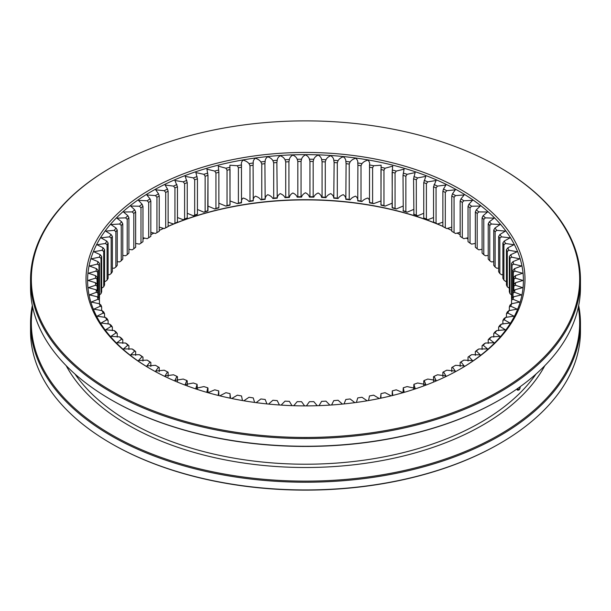 <?xml version="1.0" encoding="UTF-8"?>
<svg xmlns="http://www.w3.org/2000/svg" width="611" height="611" viewBox="0 0 611 611"><rect width="100%" height="100%" fill="white"/><g stroke="black" fill="none" stroke-linecap="round" stroke-linejoin="round"><path stroke-width="0.92" d="M446.763 228.598A210.047 121.268 0 0 0 443.502 226.925L442.883 226.536L442.883 191.205A208.473 120.359 180 0 1 445.297 192.442L445.297 227.773L446.763 228.598L451.773 227.101M437.484 224.008A210.047 121.268 0 0 0 434.062 222.442L433.535 222.076L433.535 186.745A208.473 120.359 180 0 1 436.063 187.898L436.063 223.229L437.484 224.008L442.883 222.175M427.761 219.739A210.047 121.268 0 0 0 424.187 218.295L423.751 217.936L423.751 182.605A208.473 120.359 180 0 1 426.394 183.674L426.394 219.005L427.761 219.739L433.535 217.539M417.618 215.798A210.047 121.268 0 0 0 413.907 214.476L413.571 178.802A208.473 120.359 180 0 1 416.312 179.779L416.312 215.11L417.618 215.798L423.751 213.285M407.102 212.208A210.047 121.268 0 0 0 403.268 211.016L403.023 175.349A208.473 120.359 180 0 1 405.857 176.235L405.857 211.566L407.102 212.208L413.571 209.466M396.241 208.977A210.047 121.268 0 0 0 392.293 207.916L392.14 172.256A208.473 120.359 180 0 1 395.065 173.043L395.065 208.374L396.241 208.977L403.016 206.106M385.075 206.113A210.047 121.268 0 0 0 381.02 205.189L380.966 169.53A208.473 120.359 180 0 1 383.968 170.217L383.968 205.556L385.075 206.113L392.132 203.219M373.634 203.631A210.047 121.268 0 0 0 369.495 202.844L369.54 167.193A208.473 120.359 180 0 1 372.603 167.773L372.603 203.104L373.634 203.631L380.943 200.973M361.964 201.538A210.047 121.268 0 0 0 357.756 200.889L357.901 165.23A208.473 120.359 180 0 1 361.017 165.718L361.017 201.05L361.964 201.538C363.346 199.873 365.317 198.712 367.875 198.048C369.395 199.415 369.93 201.011 369.495 202.844L369.495 202.844M350.111 199.843A210.047 121.268 0 0 0 345.841 199.331L346.078 163.672A208.473 120.359 180 0 1 349.232 164.046L349.232 199.377L350.111 199.843C351.317 198.132 353.166 196.902 355.655 196.162C357.305 197.468 358.008 199.049 357.756 200.889M338.097 198.544A210.047 121.268 0 0 0 333.782 198.178L334.118 162.511A208.473 120.359 180 0 1 337.31 162.778L337.31 198.109L338.097 198.544C339.136 196.795 340.854 195.512 343.267 194.68C345.047 195.932 345.902 197.483 345.841 199.331M325.976 197.651A210.047 121.268 0 0 0 321.63 197.437L322.066 197.078L322.066 161.747A208.473 120.359 180 0 1 325.273 161.915L325.273 197.246L325.976 197.651C326.832 195.871 328.428 194.527 330.75 193.626C332.651 194.817 333.659 196.33 333.782 198.178M313.787 197.17A210.047 121.268 0 0 0 309.433 197.101L309.953 196.727L309.953 161.396A208.473 120.359 180 0 1 313.176 161.449L313.176 196.78L313.787 197.17C314.466 195.367 315.918 193.97 318.148 192.984C320.164 194.115 321.325 195.596 321.63 197.437M301.567 197.101A210.047 121.268 0 0 0 297.213 197.17L297.824 196.78L297.824 161.449A208.473 120.359 180 0 1 301.047 161.396L301.047 196.727L301.567 197.101C302.063 195.268 303.377 193.832 305.5 192.778C307.623 193.832 308.937 195.268 309.433 197.101M289.37 197.437A210.047 121.268 0 0 0 285.024 197.651L285.727 197.246L285.727 161.915A208.473 120.359 180 0 1 288.934 161.747L288.934 197.078L289.37 197.437C289.675 195.596 290.836 194.115 292.852 192.984C295.082 193.97 296.534 195.367 297.213 197.17M277.218 198.178A210.047 121.268 0 0 0 272.903 198.544L273.69 198.109L273.69 162.778A208.473 120.359 180 0 1 276.882 162.511L277.218 198.178C277.341 196.337 278.349 194.817 280.25 193.626C282.572 194.527 284.168 195.871 285.024 197.651M265.159 199.331A210.047 121.268 0 0 0 260.889 199.843L261.768 199.377L261.768 164.046A208.473 120.359 180 0 1 264.922 163.672L265.159 199.331C265.098 197.483 265.953 195.932 267.733 194.68C270.146 195.512 271.864 196.795 272.903 198.544M253.244 200.889A210.047 121.268 0 0 0 249.036 201.538L249.983 201.05L249.983 165.718A208.473 120.359 180 0 1 253.099 165.23L253.244 200.889C252.992 199.049 253.695 197.468 255.345 196.162C257.834 196.902 259.683 198.132 260.889 199.843M238.397 203.104A208.473 120.359 0 0 1 241.46 202.524L241.505 202.844A210.047 121.268 0 0 0 237.366 203.631L238.397 203.104L238.397 167.773A208.473 120.359 180 0 1 241.46 167.193L241.505 202.844C241.07 201.011 241.605 199.415 243.125 198.048C245.683 198.712 247.654 199.873 249.036 201.538M230.057 200.973L237.366 203.631M227.032 170.217A208.473 120.359 180 0 1 230.034 169.53L229.98 205.189A210.047 121.268 0 0 0 225.925 206.113L227.032 205.556L227.032 170.217L225.925 168.216L218.295 166.131L218.86 172.256L218.86 207.587A208.473 120.359 0 0 0 215.935 208.374L215.935 173.043L214.759 171.08L206.923 169.171L207.977 175.349L207.977 210.68A208.473 120.359 0 0 0 205.143 211.566L205.143 176.235L203.898 174.311L195.879 172.592L197.429 178.802L197.429 214.133A208.473 120.359 0 0 0 194.688 215.11L194.688 179.779L193.381 177.9L185.202 176.38L187.249 182.605L187.249 217.936A208.473 120.359 0 0 0 184.606 219.005L184.606 183.674L183.239 181.841L174.922 180.528L177.465 186.745L177.465 222.076A208.473 120.359 0 0 0 174.937 223.229L174.937 187.898L173.516 186.111L165.077 185.011L167.498 189.028L168.117 191.205L168.117 226.536A208.473 120.359 0 0 0 165.703 227.773L165.703 192.442L164.237 190.701L155.698 189.822L158.524 193.809L159.227 195.971L159.227 231.302A208.473 120.359 0 0 0 158.081 231.959A208.473 120.359 0 0 0 156.951 232.615L156.951 197.284L155.438 195.596L146.823 194.947L150.046 198.896L150.841 201.019L150.841 236.358A208.473 120.359 0 0 0 148.694 237.748L148.694 202.417L147.152 200.775L138.476 200.362L142.096 204.25L142.974 206.35L142.974 241.681A208.473 120.359 0 0 0 140.973 243.14L140.973 207.809L139.392 206.228L130.693 206.052L134.703 209.863L135.657 211.933L135.657 247.264A208.473 120.359 0 0 0 133.809 248.792L133.809 213.46L132.197 211.925L123.491 211.986L127.882 215.714L128.913 217.753L128.913 253.084A208.473 120.359 0 0 0 127.218 254.672L127.218 219.341L125.591 217.86L116.9 218.158L121.658 221.793L122.773 223.786L122.773 259.125A208.473 120.359 0 0 0 121.238 260.76L121.238 225.428L119.588 224.008L110.942 224.543L116.067 228.063L117.243 230.019L117.243 265.357A208.473 120.359 0 0 0 115.884 267.045L115.884 231.706L114.219 230.339L105.642 231.111L111.11 234.509L112.355 236.426L112.355 271.758A208.473 120.359 0 0 0 111.164 273.491L111.164 238.16L109.499 236.847L101.006 237.847L106.81 241.108L108.116 242.987L108.116 278.318A208.473 120.359 0 0 0 107.101 280.09L107.101 244.759L105.436 243.499L97.057 244.728L103.183 247.845L104.55 249.685L104.55 285.016A208.473 120.359 0 0 0 103.717 286.811L103.717 251.48L102.06 250.281L93.811 251.732L100.242 254.695L101.663 256.483L101.663 291.814A208.473 120.359 0 0 0 101.014 293.639L101.014 258.308L99.364 257.162L91.276 258.835L97.997 261.63L99.463 263.364L99.463 298.695A208.473 120.359 0 0 0 99.28 299.398M218.868 203.219L225.925 206.113M218.707 207.916L218.707 207.916A210.047 121.268 0 0 0 214.759 208.977L215.935 208.374M207.984 206.106L214.759 208.977M205.143 176.235A208.473 120.359 180 0 1 207.977 175.349L207.732 211.016A210.047 121.268 0 0 0 203.898 212.208L205.143 211.566M197.429 209.466L203.898 212.208M197.429 214.133L197.093 214.476A210.047 121.268 0 0 0 193.381 215.798L194.688 215.11M187.249 213.285L193.381 215.798M187.249 217.936L186.813 218.295A210.047 121.268 0 0 0 183.239 219.739L184.606 219.005M177.465 217.539L183.239 219.739M177.465 222.076L176.938 222.442A210.047 121.268 0 0 0 173.516 224.008L174.937 223.229M168.117 222.175L173.516 224.008M168.117 226.536L167.498 226.925A210.047 121.268 0 0 0 164.237 228.598L165.703 227.773M159.227 227.101L164.237 228.598M159.227 231.302L158.524 231.714A210.047 121.268 0 0 0 157.531 232.279M150.841 232.295L155.438 233.494L156.951 232.615M142.974 237.74L147.152 238.672L148.694 237.748M135.657 243.422L139.392 244.125L140.973 243.14M128.913 249.319L132.197 249.823L133.809 248.792M122.773 255.421L125.591 255.757L127.218 254.672M117.243 261.699L119.588 261.905L121.238 260.76M112.355 268.137L114.219 268.237L115.884 267.045M108.116 274.713L109.499 274.744L111.164 273.491M104.55 281.404L105.436 281.396L107.101 280.09M101.663 288.193L103.717 286.811M507.283 286.811A208.473 120.359 0 0 0 506.45 285.016L506.45 249.685A208.473 120.359 180 0 1 507.283 251.48L507.283 286.811L509.337 288.193M503.899 280.09A208.473 120.359 0 0 0 502.884 278.318L502.884 242.987A208.473 120.359 180 0 1 503.899 244.759L503.899 280.09L505.564 281.396L506.45 281.404M499.836 273.491A208.473 120.359 0 0 0 498.645 271.758L498.645 236.426A208.473 120.359 180 0 1 499.836 238.16L499.836 273.491L501.501 274.744L502.884 274.713M495.116 267.045A208.473 120.359 0 0 0 493.757 265.357L493.757 230.019A208.473 120.359 180 0 1 495.116 231.706L495.116 267.045L496.781 268.237L498.645 268.137M489.762 260.76A208.473 120.359 0 0 0 488.227 259.125L488.227 223.786A208.473 120.359 180 0 1 489.762 225.428L489.762 260.76L491.412 261.905L493.757 261.699M483.782 254.672A208.473 120.359 0 0 0 482.087 253.084L482.087 217.753A208.473 120.359 180 0 1 483.782 219.341L483.782 254.672L485.409 255.757L488.227 255.421M477.191 248.792A208.473 120.359 0 0 0 475.343 247.264L475.343 211.933A208.473 120.359 180 0 1 477.191 213.46L477.191 248.792L478.803 249.823L482.087 249.319M470.027 243.14A208.473 120.359 0 0 0 468.026 241.681L468.026 206.35A208.473 120.359 180 0 1 470.027 207.809L470.027 243.14L471.608 244.125L475.343 243.422M462.306 237.748A208.473 120.359 0 0 0 460.159 236.358L460.159 201.019A208.473 120.359 180 0 1 462.306 202.417L462.306 237.748L463.848 238.672L468.026 237.74M453.469 232.279A210.047 121.268 0 0 0 452.476 231.714L451.773 231.302L451.773 195.971A208.473 120.359 180 0 1 454.049 197.284L454.049 232.615L455.562 233.494L460.159 232.295M30.55 279.807L30.55 287.514A274.95 158.738 0 0 0 111.08 399.762L111.08 399.762A274.95 158.738 0 0 0 499.92 399.762A274.95 158.738 0 0 0 580.45 287.514L580.45 279.807A274.95 158.738 180 0 1 410.722 426.463A274.95 158.738 180 0 1 111.08 392.056A274.95 158.738 180 0 1 30.55 279.807A274.95 158.738 180 0 1 111.08 167.559L111.637 167.238A274.163 158.287 0 0 0 111.637 391.093A274.163 158.287 0 0 0 499.363 391.093A274.163 158.287 0 0 0 499.363 167.238A274.163 158.287 0 0 0 111.637 167.238M499.363 167.238L499.92 167.559A274.95 158.738 180 0 1 580.45 279.807M403.153 392.652L404.077 391.72L403.268 387.779A210.047 121.268 0 0 0 407.102 386.587L415.121 388.306L413.907 384.319A210.047 121.268 0 0 0 417.618 382.998L425.798 384.518L424.187 380.5A210.047 121.268 0 0 0 427.761 379.057L436.078 380.37L434.062 376.353A210.047 121.268 0 0 0 437.484 374.787L445.923 375.887L443.502 371.87L442.883 372.259L442.883 376.62M434.062 376.353L433.535 376.72L433.535 381.256M424.187 380.5L423.751 380.859L423.751 385.51M413.907 384.319L413.571 389.329M403.016 392.69L403.268 387.779L403.023 392.69L396.241 389.818A210.047 121.268 0 0 1 392.293 390.88L392.14 395.569L392.293 390.88L392.705 394.767L392.048 395.615M380.432 398.273L381.02 393.606A210.047 121.268 0 0 0 385.075 392.682L391.185 395.829M368.517 400.549L369.495 395.951A210.047 121.268 0 0 0 373.634 395.164L379.271 398.509M356.381 402.435L357.756 397.906A210.047 121.268 0 0 0 361.964 397.257L367.15 400.785M344.054 403.917L345.841 399.464A210.047 121.268 0 0 0 350.111 398.952L354.854 402.641M331.582 404.986L333.782 400.617A210.047 121.268 0 0 0 338.097 400.251L342.412 404.077M319.018 405.643L321.63 401.358A210.047 121.268 0 0 0 325.976 401.144L329.864 405.101M306.394 405.88L309.433 401.694A210.047 121.268 0 0 0 313.787 401.626L317.246 405.704M293.754 405.704L297.213 401.626A210.047 121.268 0 0 0 301.567 401.694L304.606 405.88M281.136 405.101L285.024 401.144A210.047 121.268 0 0 0 289.37 401.358L291.982 405.643M268.588 404.077L272.903 400.251A210.047 121.268 0 0 0 277.218 400.617L279.418 404.986M256.146 402.641L260.889 398.952A210.047 121.268 0 0 0 265.159 399.464L266.946 403.917M243.85 400.785L249.036 397.257A210.047 121.268 0 0 0 253.244 397.906L254.619 402.435M231.729 398.509L237.366 395.164A210.047 121.268 0 0 0 241.505 395.951L242.483 400.549M219.815 395.829L225.925 392.682A210.047 121.268 0 0 0 229.98 393.606L230.568 398.273M207.977 392.69L207.977 388.115L207.984 392.69L214.759 389.818A210.047 121.268 0 0 0 218.707 390.88L218.868 395.577L218.707 390.88L218.295 394.767L218.952 395.615M197.429 389.329L197.093 384.319L195.879 388.306L203.898 386.587A210.047 121.268 0 0 0 207.732 387.779L206.923 391.72L207.847 392.652M187.249 385.51L187.249 380.859L186.813 380.5L185.202 384.518L193.381 382.998A210.047 121.268 0 0 0 197.093 384.319M177.465 381.256L177.465 376.72L176.938 376.353L174.922 380.37L183.239 379.057A210.047 121.268 0 0 0 186.813 380.5M168.117 376.62L168.117 372.259L167.498 371.87L165.077 375.887L173.516 374.787A210.047 121.268 0 0 0 176.938 376.353M159.227 371.694L159.227 367.494L158.524 367.089L155.698 371.076L164.237 370.197A210.047 121.268 0 0 0 167.498 371.87M157.531 366.516A208.473 120.359 180 0 1 156.951 366.18L155.438 365.302A210.047 121.268 0 0 0 156.974 366.195A210.047 121.268 0 0 0 158.524 367.089M150.841 366.501L150.841 362.445L150.046 362.002L146.823 365.951L155.438 365.302M150.841 362.445A208.473 120.359 180 0 1 148.694 361.048L147.152 360.123A210.047 121.268 0 0 0 150.046 362.002M142.974 361.055L142.974 357.114L142.096 356.648L138.476 360.536L147.152 360.123M142.974 357.114A208.473 120.359 180 0 1 140.973 355.655L139.392 354.67A210.047 121.268 0 0 0 142.096 356.648M135.657 355.373L135.657 351.531L134.703 351.035L130.693 354.846L139.392 354.67M135.657 351.531A208.473 120.359 180 0 1 133.809 350.004L132.197 348.973A210.047 121.268 0 0 0 134.703 351.035M128.913 349.477L128.913 345.711L127.882 345.177L123.491 348.912L132.197 348.973M128.913 345.711A208.473 120.359 180 0 1 127.218 344.123L125.591 343.038A210.047 121.268 0 0 0 127.882 345.177M122.773 343.374L122.773 339.67L121.658 339.105L116.9 342.74L125.591 343.038M122.773 339.67A208.473 120.359 180 0 1 121.238 338.036L119.588 336.89A210.047 121.268 0 0 0 121.658 339.105M117.243 337.096L117.243 333.438L116.067 332.835L110.942 336.356L119.588 336.89M117.243 333.438A208.473 120.359 180 0 1 115.884 331.758L114.219 330.559A210.047 121.268 0 0 0 116.067 332.835M112.355 330.658L112.355 327.038L111.11 326.389L105.642 329.787L114.219 330.559M112.355 327.038A208.473 120.359 180 0 1 111.164 325.304L109.499 324.051A210.047 121.268 0 0 0 111.11 326.389M108.116 324.082L108.116 320.477L106.81 319.79L101.006 323.051L109.499 324.051M108.116 320.477A208.473 120.359 180 0 1 107.101 318.705L105.436 317.399A210.047 121.268 0 0 0 106.81 319.79M104.55 317.392L104.55 313.779L103.183 313.053L97.057 316.17L105.436 317.399M104.55 313.779A208.473 120.359 180 0 1 103.717 311.984L102.06 310.617A210.047 121.268 0 0 0 103.183 313.053M101.663 310.602L101.663 306.982L100.242 306.203L93.811 309.166L102.06 310.617M101.663 306.982A208.473 120.359 180 0 1 101.014 305.156L99.364 303.736A210.047 121.268 0 0 0 100.242 306.203M99.463 303.827L99.463 300.1L97.997 299.268L91.276 302.063L99.364 303.736M99.463 300.1A208.473 120.359 180 0 1 98.997 298.252L98.997 265.212L97.363 264.12L89.458 266.006L96.454 268.626L97.966 270.314L97.966 293.15L96.454 292.272L89.458 294.892L97.363 296.778L98.997 298.252M97.966 297.313L97.966 293.15A208.473 120.359 180 0 1 97.684 291.294L97.684 272.17L96.072 271.131L88.366 273.232L95.614 275.66L97.164 277.302L97.164 286.162L95.614 285.238L88.366 287.666L96.072 289.767L97.684 291.294M97.164 290.783L97.164 286.162A208.473 120.359 180 0 1 97.073 284.298L97.073 279.158L95.492 278.181L87.999 280.449L95.492 282.717L97.073 284.298M97.073 279.158A208.473 120.359 180 0 1 97.164 277.302M97.684 272.17A208.473 120.359 180 0 1 97.966 270.314M98.997 265.212A208.473 120.359 180 0 1 99.463 263.364M99.364 295.06L101.014 293.639M101.014 258.308A208.473 120.359 180 0 1 101.663 256.483M103.717 251.48A208.473 120.359 180 0 1 104.55 249.685M107.101 244.759A208.473 120.359 180 0 1 108.116 242.987M111.164 238.16A208.473 120.359 180 0 1 112.355 236.426M115.884 231.706A208.473 120.359 180 0 1 117.243 230.019M121.238 225.428A208.473 120.359 180 0 1 122.773 223.786M127.218 219.341A208.473 120.359 180 0 1 128.913 217.753M133.809 213.46A208.473 120.359 180 0 1 135.657 211.933M140.973 207.809A208.473 120.359 180 0 1 142.974 206.35M148.694 202.417A208.473 120.359 180 0 1 150.841 201.019M156.951 197.284A208.473 120.359 180 0 1 159.227 195.971M165.703 192.442A208.473 120.359 180 0 1 168.117 191.205M174.937 187.898A208.473 120.359 180 0 1 177.465 186.745M184.606 183.674A208.473 120.359 180 0 1 187.249 182.605M194.688 179.779A208.473 120.359 180 0 1 197.429 178.802M215.935 173.043A208.473 120.359 180 0 1 218.86 172.256L218.868 207.618M229.98 205.189L230.034 204.868A208.473 120.359 0 0 0 227.032 205.556M238.397 167.773L237.366 165.734L229.889 165.214L230.057 204.914M249.983 165.718L249.036 163.641C247.654 161.976 245.683 160.808 243.125 160.151C241.605 161.518 241.07 163.114 241.505 164.947L241.505 165.543M237.366 165.734A210.047 121.268 0 0 1 241.505 164.947L241.505 166.757M253.099 200.568A208.473 120.359 0 0 0 249.983 201.05M261.768 164.046L260.889 161.946C259.683 160.235 257.834 159.005 255.345 158.264C253.695 159.57 252.992 161.151 253.244 162.992L253.099 165.23M264.922 199.003A208.473 120.359 0 0 0 261.768 199.377M273.69 162.778L272.903 160.647C271.864 158.898 270.146 157.607 267.733 156.783C265.953 158.035 265.098 159.586 265.159 161.434L264.922 163.672M276.882 197.842A208.473 120.359 0 0 0 273.69 198.109M285.727 161.915L285.024 159.754C284.168 157.974 282.572 156.63 280.25 155.729C278.349 156.92 277.341 158.432 277.218 160.281L276.882 162.511M288.934 197.078A208.473 120.359 0 0 0 285.727 197.246M297.824 161.449L297.213 159.272C296.534 157.462 295.082 156.072 292.852 155.087C290.836 156.217 289.675 157.699 289.37 159.54L288.934 161.747M301.047 196.727A208.473 120.359 0 0 0 297.824 196.78M309.953 161.396L309.433 159.204C308.937 157.371 307.623 155.935 305.5 154.881C303.377 155.935 302.063 157.371 301.567 159.204L301.047 161.396M313.176 196.78A208.473 120.359 0 0 0 309.953 196.727M322.066 161.747L321.63 159.54C321.325 157.699 320.164 156.217 318.148 155.087C315.918 156.072 314.466 157.462 313.787 159.272L313.176 161.449M325.273 197.246A208.473 120.359 0 0 0 322.066 197.078M334.118 162.511L333.782 160.281C333.659 158.432 332.651 156.92 330.75 155.729C328.428 156.63 326.832 157.974 325.976 159.754L325.273 161.915M337.31 198.109A208.473 120.359 0 0 0 334.118 197.842M346.078 163.672L345.841 161.434C345.902 159.586 345.047 158.035 343.267 156.783C340.854 157.607 339.136 158.898 338.097 160.647L337.31 162.778M349.232 199.377A208.473 120.359 0 0 0 346.078 199.003M357.901 165.23L357.756 162.992C358.008 161.151 357.305 159.57 355.655 158.264C353.166 159.005 351.317 160.235 350.111 161.946L349.232 164.046M361.017 201.05A208.473 120.359 0 0 0 357.901 200.568M369.495 165.543L369.495 166.757M380.943 204.914L381.111 165.214L373.634 165.734A210.047 121.268 0 0 0 369.495 164.947C369.93 163.114 369.395 161.518 367.875 160.151C365.317 160.808 363.346 161.976 361.964 163.641L361.017 165.718M372.603 203.104A208.473 120.359 0 0 0 369.54 202.524M373.634 165.734L372.603 167.773M381.02 205.189L380.966 204.868A208.473 120.359 0 0 1 383.968 205.556M403.268 211.016L403.016 175.235L404.077 169.171L396.241 171.08A210.047 121.268 0 0 0 392.293 170.018L392.132 207.618M392.293 170.018L392.705 166.131L385.075 168.216L383.968 170.217M392.293 207.916L392.14 207.587A208.473 120.359 0 0 1 395.065 208.374M396.241 171.08L395.065 173.043M405.857 211.566A208.473 120.359 0 0 0 403.023 210.68M413.571 178.802L415.121 172.592L407.102 174.311L405.857 176.235M416.312 215.11A208.473 120.359 0 0 0 413.571 214.133M423.751 182.605L425.798 176.38L417.618 177.9L416.312 179.779M426.394 219.005A208.473 120.359 0 0 0 423.751 217.936M433.535 186.745L436.078 180.528L427.761 181.841L426.394 183.674M436.063 223.229A208.473 120.359 0 0 0 433.535 222.076M442.883 191.205L443.502 189.028L445.923 185.011L437.484 186.111L436.063 187.898M445.297 227.773A208.473 120.359 0 0 0 442.883 226.536M451.773 195.971L452.476 193.809L455.302 189.822L446.763 190.701L445.297 192.442M454.049 232.615A208.473 120.359 0 0 0 452.919 231.959A208.473 120.359 0 0 0 451.773 231.302M460.159 201.019L460.954 198.896L464.177 194.947L455.562 195.596L454.049 197.284M468.026 206.35L468.904 204.25L472.524 200.362L463.848 200.775L462.306 202.417M475.343 211.933L476.297 209.863L480.307 206.052L471.608 206.228L470.027 207.809M482.087 217.753L483.118 215.714L487.509 211.986L478.803 211.925L477.191 213.46M488.227 223.786L489.342 221.793L494.1 218.158L485.409 217.86L483.782 219.341M493.757 230.019L494.933 228.063L500.058 224.543L491.412 224.008L489.762 225.428M498.645 236.426L499.89 234.509L505.358 231.111L496.781 230.339L495.116 231.706M502.884 242.987L504.19 241.108L509.994 237.847L501.501 236.847L499.836 238.16M506.45 249.685L507.817 247.845L513.943 244.728L505.564 243.499L503.899 244.759M509.337 256.483A208.473 120.359 180 0 1 509.986 258.308L509.986 293.639A208.473 120.359 0 0 0 509.337 291.814L509.337 256.483L510.758 254.695L517.189 251.732L508.94 250.281L507.283 251.48M511.72 299.398A208.473 120.359 0 0 0 511.537 298.695L511.537 263.364L513.003 261.63L519.724 258.835L511.636 257.162L509.986 258.308M509.986 293.639L511.636 295.06M512.003 265.212L512.003 298.252L513.637 296.778L521.542 294.892L514.546 292.272L513.034 293.15L513.034 270.314L514.546 268.626L521.542 266.006L513.637 264.12L512.003 265.212A208.473 120.359 180 0 0 511.537 263.364M513.316 272.17L513.316 291.294L514.928 289.767L522.634 287.666L515.386 285.238L513.836 286.162L513.836 277.302L515.386 275.66L522.634 273.232L514.928 271.131L513.316 272.17A208.473 120.359 180 0 0 513.034 270.314M513.927 279.158L513.927 284.298L515.508 282.717L523.001 280.449L515.508 278.181L513.927 279.158A208.473 120.359 180 0 0 513.836 277.302M513.927 284.298A208.473 120.359 180 0 1 513.836 286.162L513.836 290.783M513.316 291.294A208.473 120.359 180 0 1 513.034 293.15L513.034 297.313M512.003 298.252A208.473 120.359 180 0 1 511.537 300.1L511.537 303.827M453.469 366.516A208.473 120.359 180 0 0 454.049 366.18L455.562 365.302L464.177 365.951L460.954 362.002L460.159 362.445A208.473 120.359 180 0 0 462.306 361.048L463.848 360.123L472.524 360.536L468.904 356.648L468.026 357.114A208.473 120.359 180 0 0 470.027 355.655L471.608 354.67L480.307 354.846L476.297 351.035L475.343 351.531A208.473 120.359 180 0 0 477.191 350.004L478.803 348.973L487.509 348.912L483.118 345.184L482.087 345.711A208.473 120.359 180 0 0 483.782 344.123L485.409 343.038L494.1 342.74L489.342 339.105L488.227 339.67A208.473 120.359 180 0 0 489.762 338.036L491.412 336.89L500.058 336.356L494.933 332.835L493.757 333.438A208.473 120.359 180 0 0 495.116 331.758L496.781 330.559L505.358 329.787L499.89 326.389L498.645 327.038A208.473 120.359 180 0 0 499.836 325.304L501.501 324.051L509.994 323.051L504.19 319.79L502.884 320.477A208.473 120.359 180 0 0 503.899 318.705L505.564 317.399L513.943 316.17L507.817 313.053L506.45 313.779A208.473 120.359 180 0 0 507.283 311.984L508.94 310.617L517.189 309.166L510.758 306.203L509.337 306.982A208.473 120.359 180 0 0 509.986 305.156L511.636 303.736L519.724 302.063L513.003 299.268L511.537 300.1M509.337 306.982L509.337 310.602M506.45 313.779L506.45 317.392M502.884 320.477L502.884 324.082M498.645 327.038L498.645 330.658M493.757 333.438L493.757 337.096M488.227 339.67L488.227 343.374M482.087 345.711L482.087 349.477M475.343 351.531L475.343 355.373M468.026 357.114L468.026 361.055M460.159 362.445L460.159 366.501M443.502 371.87A210.047 121.268 0 0 0 446.763 370.197L455.302 371.076L452.476 367.089L451.773 367.494L451.773 371.694M150.298 368.769A219.486 126.721 0 0 0 460.702 368.769A219.486 126.721 0 0 0 460.702 189.563A219.486 126.721 0 0 0 150.298 189.563A219.486 126.721 0 0 0 150.298 368.769L150.298 368.769M460.144 369.09A217.913 125.813 0 0 0 459.403 191.38A217.913 125.813 0 0 0 151.597 191.38A217.913 125.813 0 0 0 150.856 369.09M97.363 296.778A210.047 121.268 0 0 0 97.997 299.268M96.072 289.767A210.047 121.268 0 0 0 96.454 292.272M95.492 282.717A210.047 121.268 0 0 0 95.614 285.238M95.614 275.66A210.047 121.268 0 0 0 95.492 278.181M96.454 268.626A210.047 121.268 0 0 0 96.072 271.131M97.997 261.63A210.047 121.268 0 0 0 97.363 264.12M100.242 254.695A210.047 121.268 0 0 0 99.364 257.162M103.183 247.845A210.047 121.268 0 0 0 102.06 250.281M106.81 241.108A210.047 121.268 0 0 0 105.436 243.499M111.11 234.509A210.047 121.268 0 0 0 109.499 236.847M116.067 228.063A210.047 121.268 0 0 0 114.219 230.339M121.658 221.793A210.047 121.268 0 0 0 119.588 224.008M127.882 215.714A210.047 121.268 0 0 0 125.591 217.86M134.703 209.863A210.047 121.268 0 0 0 132.197 211.925M142.096 204.25A210.047 121.268 0 0 0 139.392 206.228M150.046 198.896A210.047 121.268 0 0 0 147.152 200.775M158.524 193.809A210.047 121.268 0 0 0 155.438 195.596M167.498 189.028A210.047 121.268 0 0 0 164.237 190.701M176.938 184.545A210.047 121.268 0 0 0 173.516 186.111M186.813 180.39A210.047 121.268 0 0 0 183.239 181.841M197.093 176.579A210.047 121.268 0 0 0 193.381 177.9M207.732 173.112A210.047 121.268 0 0 0 203.898 174.311M218.707 170.018A210.047 121.268 0 0 0 214.759 171.08M229.98 167.292A210.047 121.268 0 0 0 225.925 168.216M253.244 162.992A210.047 121.268 0 0 0 249.036 163.641M265.159 161.434A210.047 121.268 0 0 0 260.889 161.946M277.218 160.281A210.047 121.268 0 0 0 272.903 160.647M289.37 159.54A210.047 121.268 0 0 0 285.024 159.754M301.567 159.204A210.047 121.268 0 0 0 297.213 159.272M313.787 159.272A210.047 121.268 0 0 0 309.433 159.204M325.976 159.754A210.047 121.268 0 0 0 321.63 159.54M338.097 160.647A210.047 121.268 0 0 0 333.782 160.281M350.111 161.946A210.047 121.268 0 0 0 345.841 161.434M361.964 163.641A210.047 121.268 0 0 0 357.756 162.992M385.075 168.216A210.047 121.268 0 0 0 381.02 167.292M407.102 174.311A210.047 121.268 0 0 0 403.268 173.112M417.618 177.9A210.047 121.268 0 0 0 413.907 176.579M427.761 181.841A210.047 121.268 0 0 0 424.187 180.39M437.484 186.111A210.047 121.268 0 0 0 434.062 184.545M446.763 190.701A210.047 121.268 0 0 0 443.502 189.028M455.562 195.596A210.047 121.268 0 0 0 452.476 193.809M463.848 200.775A210.047 121.268 0 0 0 460.954 198.896M471.608 206.228A210.047 121.268 0 0 0 468.904 204.25M478.803 211.925A210.047 121.268 0 0 0 476.297 209.863M485.409 217.86A210.047 121.268 0 0 0 483.118 215.714M491.412 224.008A210.047 121.268 0 0 0 489.342 221.793M496.781 230.339A210.047 121.268 0 0 0 494.933 228.063M501.501 236.847A210.047 121.268 0 0 0 499.89 234.509M505.564 243.499A210.047 121.268 0 0 0 504.19 241.108M508.94 250.281A210.047 121.268 0 0 0 507.817 247.845M511.636 257.162A210.047 121.268 0 0 0 510.758 254.695M513.637 264.12A210.047 121.268 0 0 0 513.003 261.63M514.928 271.131A210.047 121.268 0 0 0 514.546 268.626M515.508 278.181A210.047 121.268 0 0 0 515.386 275.66M515.386 285.238A210.047 121.268 0 0 0 515.508 282.717M514.546 292.272A210.047 121.268 0 0 0 514.928 289.767M513.003 299.268A210.047 121.268 0 0 0 513.637 296.778M510.758 306.203A210.047 121.268 0 0 0 511.636 303.736M507.817 313.053A210.047 121.268 0 0 0 508.94 310.617M504.19 319.79A210.047 121.268 0 0 0 505.564 317.399M499.89 326.389A210.047 121.268 0 0 0 501.501 324.051M494.933 332.835A210.047 121.268 0 0 0 496.781 330.559M489.342 339.105A210.047 121.268 0 0 0 491.412 336.89M483.118 345.184A210.047 121.268 0 0 0 485.409 343.038M476.297 351.035A210.047 121.268 0 0 0 478.803 348.973M468.904 356.648A210.047 121.268 0 0 0 471.608 354.67M460.954 362.002A210.047 121.268 0 0 0 463.848 360.123M452.476 367.089A210.047 121.268 0 0 0 454.026 366.195A210.047 121.268 0 0 0 455.562 365.302M499.92 399.762L499.363 400.083A274.163 158.287 180 0 1 111.637 400.083L111.08 399.762M466.819 238.382A228.537 131.945 0 0 0 466.33 238.099A227.75 131.487 180 0 1 466.544 238.214A227.75 131.487 180 0 1 466.544 238.221A227.75 131.487 180 0 1 468.026 239.084M142.974 239.084A227.75 131.487 180 0 1 144.456 238.221A227.75 131.487 180 0 1 144.662 238.099A228.537 131.945 0 0 0 144.181 238.382M150.841 234.67A227.75 131.487 180 0 1 153.903 233.066M159.227 230.408A227.75 131.487 180 0 1 163.542 228.369M168.117 226.322A227.75 131.487 180 0 1 442.883 226.322M447.458 228.369A227.75 131.487 180 0 1 451.773 230.408M457.097 233.066A227.75 131.487 180 0 1 460.159 234.67M499.92 443.441L499.363 443.762A274.163 158.287 180 0 1 111.637 443.762L111.637 443.762A274.163 158.287 180 0 1 111.63 443.762L111.08 443.441A274.95 158.738 0 0 0 499.92 443.441A274.95 158.738 0 0 0 580.45 331.193L580.45 323.486A274.95 158.738 180 0 1 305.5 482.224A274.95 158.738 180 0 1 30.55 323.486A274.95 158.738 180 0 1 32.322 305.5M460.159 234.7A228.537 131.945 0 0 0 457.051 233.081M451.773 230.454A228.537 131.945 0 0 0 447.374 228.399M442.883 226.398A228.537 131.945 0 0 0 168.117 226.398M163.626 228.399A228.537 131.945 0 0 0 159.227 230.454M153.949 233.081A228.537 131.945 0 0 0 150.841 234.7M578.678 305.5A274.95 158.738 180 0 1 580.45 323.486M30.55 323.486L30.55 331.193A274.95 158.738 0 0 0 111.08 443.441L111.637 443.762M32.673 307.218A274.163 158.287 0 0 0 305.5 481.132A274.163 158.287 0 0 0 578.327 307.218M517.089 388.879A2.352 1.069 111.1 0 0 517.097 389.352A2.352 1.069 111.1 0 0 517.807 390.169L518.579 390.07A1.97 0.894 111.1 0 0 519.801 388.772A1.97 0.894 111.1 0 0 520.091 386.755M518.143 388.145A1.97 0.894 111.1 0 0 517.991 389.39A1.97 0.894 111.1 0 0 518.579 390.07M544.844 365.638A250.563 144.662 180 0 1 305.5 467.507A250.563 144.662 180 0 1 66.156 365.638M74.985 374.039A248.203 143.295 0 0 0 305.5 464.215A248.203 143.295 0 0 0 536.015 374.039M380.943 393.881L380.943 397.822M230.057 393.881L230.057 397.822M518.334 390.032L519.808 388.466L519.93 386.87"/></g></svg>

